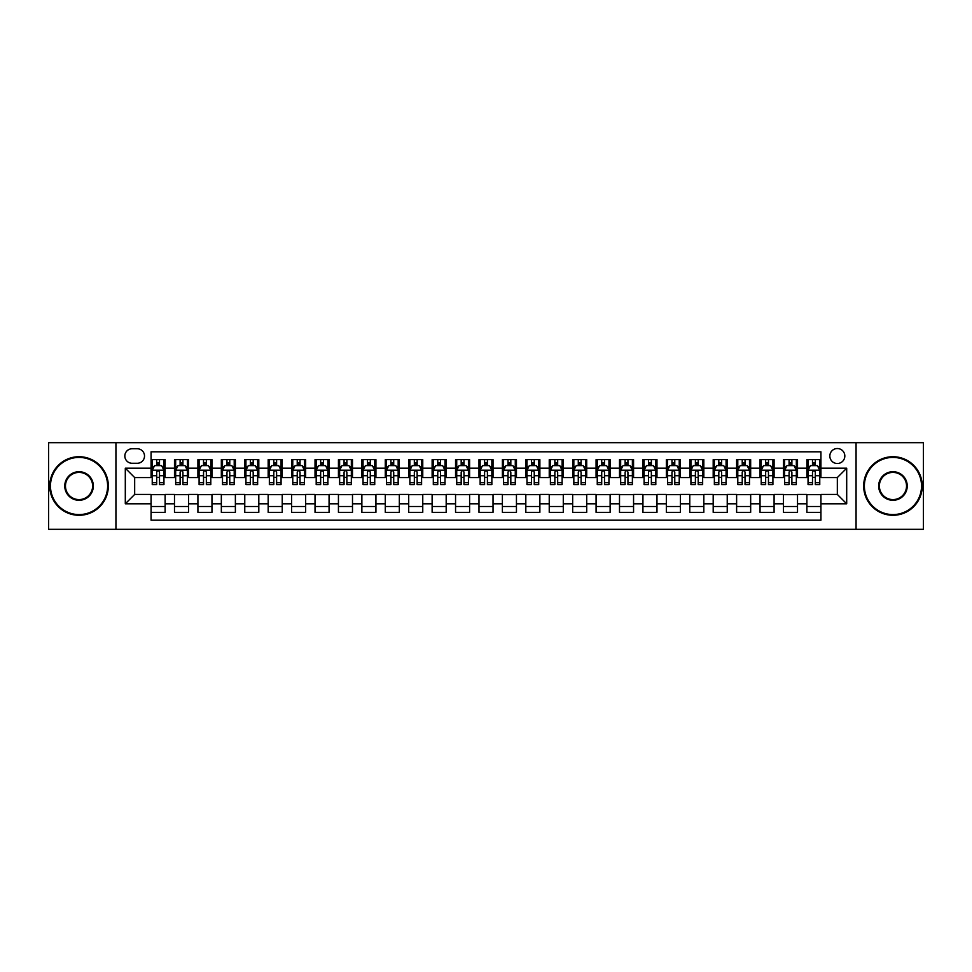 <?xml version="1.0" encoding="UTF-8"?>
<svg xmlns="http://www.w3.org/2000/svg" width="972" height="972" viewBox="0 0 972 972"><rect width="100%" height="100%" fill="white"/><g stroke="black" fill="none" stroke-linecap="round" stroke-linejoin="round"><path stroke-width="1.46" d="M837.329 448.529A7.497 7.497 0 0 0 829.833 456.026A7.497 7.497 0 0 0 837.329 463.51A7.497 7.497 0 0 0 844.826 456.026A7.497 7.497 0 0 0 837.329 448.529M856.065 529.327L923.4 529.327L923.4 442.673L856.065 442.673L856.065 529.327L115.935 529.327L115.935 442.673L48.6 442.673L48.6 529.327L115.935 529.327M820.927 459.647L806.882 459.647L806.882 468.2L797.514 468.2L797.514 477.568L806.882 477.568L806.882 468.2M797.514 468.2L797.514 459.647L783.456 459.647L783.456 468.2L774.089 468.2L774.089 477.568L783.456 477.568L783.456 468.2M774.089 468.2L774.089 459.647L760.031 459.647L760.031 468.2L750.663 468.2L750.663 477.568L760.031 477.568L760.031 468.2M750.663 468.2L750.663 459.647L736.618 459.647L736.618 468.2L727.238 468.2L727.238 477.568L736.618 477.568L736.618 468.2M727.238 468.2L727.238 459.647L713.193 459.647L713.193 468.2L703.825 468.2L703.825 477.568L713.193 477.568L713.193 468.2M703.825 468.2L703.825 459.647L689.768 459.647L689.768 468.2L680.4 468.2L680.4 477.568L689.768 477.568L689.768 468.2M680.4 468.2L680.4 459.647L666.342 459.647L666.342 468.2L656.975 468.2L656.975 477.568L666.342 477.568L666.342 468.2M656.975 468.2L656.975 459.647L642.929 459.647L642.929 468.2L633.562 468.2L633.562 477.568L642.929 477.568L642.929 468.2M633.562 468.2L633.562 459.647L619.504 459.647L619.504 468.2L610.137 468.2L610.137 477.568L619.504 477.568L619.504 468.2M610.137 468.2L610.137 459.647L596.079 459.647L596.079 468.2L586.711 468.2L586.711 477.568L596.079 477.568L596.079 468.2M586.711 468.2L586.711 459.647L572.666 459.647L572.666 468.2L563.286 468.2L563.286 477.568L572.666 477.568L572.666 468.2M563.286 468.2L563.286 459.647L549.241 459.647L549.241 468.2L539.873 468.2L539.873 477.568L549.241 477.568L549.241 468.2M539.873 468.2L539.873 459.647L525.816 459.647L525.816 468.2L516.448 468.2L516.448 477.568L525.816 477.568L525.816 468.2M516.448 468.2L516.448 459.647L502.39 459.647L502.39 468.2L493.023 468.2L493.023 477.568L502.39 477.568L502.39 468.2M493.023 468.2L493.023 459.647L478.977 459.647L478.977 468.2L469.61 468.2L469.61 477.568L478.977 477.568L478.977 468.2M469.61 468.2L469.61 459.647L455.552 459.647L455.552 468.2L446.184 468.2L446.184 477.568L455.552 477.568L455.552 468.2M446.184 468.2L446.184 459.647L432.127 459.647L432.127 468.2L422.759 468.2L422.759 477.568L432.127 477.568L432.127 468.2M422.759 468.2L422.759 459.647L408.714 459.647L408.714 468.2L399.334 468.2L399.334 477.568L408.714 477.568L408.714 468.2M399.334 468.2L399.334 459.647L385.289 459.647L385.289 468.2L375.921 468.2L375.921 477.568L385.289 477.568L385.289 468.2M375.921 468.2L375.921 459.647L361.863 459.647L361.863 468.2L352.496 468.2L352.496 477.568L361.863 477.568L361.863 468.2M352.496 468.2L352.496 459.647L338.438 459.647L338.438 468.2L329.071 468.2L329.071 477.568L338.438 477.568L338.438 468.2M329.071 468.2L329.071 459.647L315.025 459.647L315.025 468.2L305.658 468.2L305.658 477.568L315.025 477.568L315.025 468.2M305.658 468.2L305.658 459.647L291.6 459.647L291.6 468.2L282.232 468.2L282.232 477.568L291.6 477.568L291.6 468.2M282.232 468.2L282.232 459.647L268.175 459.647L268.175 468.2L258.807 468.2L258.807 477.568L268.175 477.568L268.175 468.2M258.807 468.2L258.807 459.647L244.762 459.647L244.762 468.2L235.382 468.2L235.382 477.568L244.762 477.568L244.762 468.2M235.382 468.2L235.382 459.647L221.337 459.647L221.337 468.2L211.969 468.2L211.969 477.568L221.337 477.568L221.337 468.2M211.969 468.2L211.969 459.647L197.911 459.647L197.911 468.2L188.544 468.2L188.544 477.568L197.911 477.568L197.911 468.2M188.544 468.2L188.544 459.647L174.486 459.647L174.486 477.568L165.119 477.568L165.119 459.647L151.073 459.647M151.073 512.353L165.119 512.353L165.119 494.432L174.486 494.432L174.486 512.353L188.544 512.353L188.544 494.432L197.911 494.432L197.911 503.8L188.544 503.8M197.911 503.8L197.911 512.353L211.969 512.353L211.969 494.432L221.337 494.432L221.337 503.8L211.969 503.8M221.337 503.8L221.337 512.353L235.382 512.353L235.382 494.432L244.762 494.432L244.762 503.8L235.382 503.8M244.762 503.8L244.762 512.353L258.807 512.353L258.807 494.432L268.175 494.432L268.175 503.8L258.807 503.8M268.175 503.8L268.175 512.353L282.232 512.353L282.232 494.432L291.6 494.432L291.6 503.8L282.232 503.8M291.6 503.8L291.6 512.353L305.658 512.353L305.658 494.432L315.025 494.432L315.025 503.8L305.658 503.8M315.025 503.8L315.025 512.353L329.071 512.353L329.071 494.432L338.438 494.432L338.438 503.8L329.071 503.8M338.438 503.8L338.438 512.353L352.496 512.353L352.496 494.432L361.863 494.432L361.863 503.8L352.496 503.8M361.863 503.8L361.863 512.353L375.921 512.353L375.921 494.432L385.289 494.432L385.289 503.8L375.921 503.8M385.289 503.8L385.289 512.353L399.334 512.353L399.334 494.432L408.714 494.432L408.714 503.8L399.334 503.8M408.714 503.8L408.714 512.353L422.759 512.353L422.759 494.432L432.127 494.432L432.127 503.8L422.759 503.8M432.127 503.8L432.127 512.353L446.184 512.353L446.184 494.432L455.552 494.432L455.552 503.8L446.184 503.8M455.552 503.8L455.552 512.353L469.61 512.353L469.61 494.432L478.977 494.432L478.977 503.8L469.61 503.8M478.977 503.8L478.977 512.353L493.023 512.353L493.023 494.432L502.39 494.432L502.39 503.8L493.023 503.8M502.39 503.8L502.39 512.353L516.448 512.353L516.448 494.432L525.816 494.432L525.816 503.8L516.448 503.8M525.816 503.8L525.816 512.353L539.873 512.353L539.873 494.432L549.241 494.432L549.241 503.8L539.873 503.8M549.241 503.8L549.241 512.353L563.286 512.353L563.286 494.432L572.666 494.432L572.666 503.8L563.286 503.8M572.666 503.8L572.666 512.353L586.711 512.353L586.711 494.432L596.079 494.432L596.079 503.8L586.711 503.8M596.079 503.8L596.079 512.353L610.137 512.353L610.137 494.432L619.504 494.432L619.504 503.8L610.137 503.8M619.504 503.8L619.504 512.353L633.562 512.353L633.562 494.432L642.929 494.432L642.929 503.8L633.562 503.8M642.929 503.8L642.929 512.353L656.975 512.353L656.975 494.432L666.342 494.432L666.342 503.8L656.975 503.8M666.342 503.8L666.342 512.353L680.4 512.353L680.4 494.432L689.768 494.432L689.768 503.8L680.4 503.8M689.768 503.8L689.768 512.353L703.825 512.353L703.825 494.432L713.193 494.432L713.193 503.8L703.825 503.8M713.193 503.8L713.193 512.353L727.238 512.353L727.238 494.432L736.618 494.432L736.618 503.8L727.238 503.8M736.618 503.8L736.618 512.353L750.663 512.353L750.663 494.432L760.031 494.432L760.031 503.8L750.663 503.8M760.031 503.8L760.031 512.353L774.089 512.353L774.089 494.432L783.456 494.432L783.456 503.8L774.089 503.8M783.456 503.8L783.456 512.353L797.514 512.353L797.514 494.432L806.882 494.432L806.882 503.8L797.514 503.8M132.095 463.28L137.246 463.28A7.266 7.266 0 0 0 144.512 456.026A7.266 7.266 0 0 0 137.246 448.76L132.095 448.76A7.266 7.266 0 0 0 124.841 456.026A7.266 7.266 0 0 0 132.095 463.28M856.065 442.673L115.935 442.673M820.927 468.2L820.927 451.81L151.073 451.81L151.073 477.568L134.671 477.568L134.671 494.432L151.073 494.432L151.073 520.19L820.927 520.19L820.927 494.432L837.329 494.432L837.329 477.568L820.927 477.568L820.927 468.2L846.697 468.2L846.697 503.8L820.927 503.8M151.073 503.8L125.303 503.8L125.303 468.2L151.073 468.2M806.882 503.8L806.882 512.353L820.927 512.353M151.073 465.503L152.239 465.503M156.686 465.503L159.505 465.503M163.952 465.503L165.119 465.503M151.073 477.337L152.239 477.337M156.686 477.337L159.505 477.337M163.952 477.337L165.119 477.337M151.073 494.663L165.119 494.663M151.073 506.497L165.119 506.497M174.486 477.337L175.665 477.337M180.112 477.337L182.918 477.337M187.377 477.337L188.544 477.337M174.486 465.503L175.665 465.503M180.112 465.503L182.918 465.503M187.377 465.503L188.544 465.503M174.486 494.663L188.544 494.663M174.486 506.497L188.544 506.497M197.911 494.663L211.969 494.663M197.911 506.497L211.969 506.497M197.911 465.503L199.09 465.503M203.537 465.503L206.343 465.503M210.79 465.503L211.969 465.503M197.911 477.337L199.09 477.337M203.537 477.337L206.343 477.337M210.79 477.337L211.969 477.337M221.337 494.663L235.382 494.663M221.337 506.497L235.382 506.497M221.337 465.503L222.503 465.503M226.962 465.503L229.769 465.503M234.216 465.503L235.382 465.503M221.337 477.337L222.503 477.337M226.962 477.337L229.769 477.337M234.216 477.337L235.382 477.337M244.762 494.663L258.807 494.663M244.762 506.497L258.807 506.497M244.762 465.503L245.928 465.503M250.375 465.503L253.194 465.503M257.641 465.503L258.807 465.503M244.762 477.337L245.928 477.337M250.375 477.337L253.194 477.337M257.641 477.337L258.807 477.337M268.175 494.663L282.232 494.663M268.175 506.497L282.232 506.497M268.175 465.503L269.353 465.503M273.8 465.503L276.607 465.503M281.066 465.503L282.232 465.503M268.175 477.337L269.353 477.337M273.8 477.337L276.607 477.337M281.066 477.337L282.232 477.337M291.6 494.663L305.658 494.663M291.6 506.497L305.658 506.497M291.6 465.503L292.766 465.503M297.225 465.503L300.032 465.503M304.479 465.503L305.658 465.503M291.6 477.337L292.766 477.337M297.225 477.337L300.032 477.337M304.479 477.337L305.658 477.337M315.025 494.663L329.071 494.663M315.025 506.497L329.071 506.497M315.025 465.503L316.192 465.503M320.639 465.503L323.457 465.503M327.904 465.503L329.071 465.503M315.025 477.337L316.192 477.337M320.639 477.337L323.457 477.337M327.904 477.337L329.071 477.337M338.438 494.663L352.496 494.663M338.438 506.497L352.496 506.497M338.438 465.503L339.617 465.503M344.064 465.503L346.87 465.503M351.329 465.503L352.496 465.503M338.438 477.337L339.617 477.337M344.064 477.337L346.87 477.337M351.329 477.337L352.496 477.337M361.863 494.663L375.921 494.663M361.863 506.497L375.921 506.497M361.863 465.503L363.042 465.503M367.489 465.503L370.296 465.503M374.742 465.503L375.921 465.503M361.863 477.337L363.042 477.337M367.489 477.337L370.296 477.337M374.742 477.337L375.921 477.337M385.289 494.663L399.334 494.663M385.289 506.497L399.334 506.497M385.289 465.503L386.455 465.503M390.902 465.503L393.721 465.503M398.168 465.503L399.334 465.503M385.289 477.337L386.455 477.337M390.902 477.337L393.721 477.337M398.168 477.337L399.334 477.337M408.714 494.663L422.759 494.663M408.714 506.497L422.759 506.497M408.714 465.503L409.88 465.503M414.327 465.503L417.146 465.503M421.593 465.503L422.759 465.503M408.714 477.337L409.88 477.337M414.327 477.337L417.146 477.337M421.593 477.337L422.759 477.337M432.127 494.663L446.184 494.663M432.127 506.497L446.184 506.497M432.127 465.503L433.305 465.503M437.752 465.503L440.559 465.503M445.018 465.503L446.184 465.503M432.127 477.337L433.305 477.337M437.752 477.337L440.559 477.337M445.018 477.337L446.184 477.337M455.552 494.663L469.61 494.663M455.552 506.497L469.61 506.497M455.552 465.503L456.719 465.503M461.178 465.503L463.984 465.503M468.431 465.503L469.61 465.503M455.552 477.337L456.719 477.337M461.178 477.337L463.984 477.337M468.431 477.337L469.61 477.337M478.977 494.663L493.023 494.663M478.977 506.497L493.023 506.497M478.977 465.503L480.144 465.503M484.591 465.503L487.409 465.503M491.856 465.503L493.023 465.503M478.977 477.337L480.144 477.337M484.591 477.337L487.409 477.337M491.856 477.337L493.023 477.337M502.39 494.663L516.448 494.663M502.39 506.497L516.448 506.497M502.39 465.503L503.569 465.503M508.016 465.503L510.822 465.503M515.282 465.503L516.448 465.503M502.39 477.337L503.569 477.337M508.016 477.337L510.822 477.337M515.282 477.337L516.448 477.337M525.816 494.663L539.873 494.663M525.816 506.497L539.873 506.497M525.816 465.503L526.982 465.503M531.441 465.503L534.248 465.503M538.695 465.503L539.873 465.503M525.816 477.337L526.982 477.337M531.441 477.337L534.248 477.337M538.695 477.337L539.873 477.337M549.241 494.663L563.286 494.663M549.241 506.497L563.286 506.497M549.241 465.503L550.407 465.503M554.854 465.503L557.673 465.503M562.12 465.503L563.286 465.503M549.241 477.337L550.407 477.337M554.854 477.337L557.673 477.337M562.12 477.337L563.286 477.337M572.666 494.663L586.711 494.663M572.666 506.497L586.711 506.497M572.666 465.503L573.832 465.503M578.279 465.503L581.098 465.503M585.545 465.503L586.711 465.503M572.666 477.337L573.832 477.337M578.279 477.337L581.098 477.337M585.545 477.337L586.711 477.337M596.079 494.663L610.137 494.663M596.079 506.497L610.137 506.497M596.079 465.503L597.258 465.503M601.704 465.503L604.511 465.503M608.958 465.503L610.137 465.503M596.079 477.337L597.258 477.337M601.704 477.337L604.511 477.337M608.958 477.337L610.137 477.337M619.504 494.663L633.562 494.663M619.504 506.497L633.562 506.497M619.504 465.503L620.671 465.503M625.13 465.503L627.936 465.503M632.383 465.503L633.562 465.503M619.504 477.337L620.671 477.337M625.13 477.337L627.936 477.337M632.383 477.337L633.562 477.337M642.929 494.663L656.975 494.663M642.929 506.497L656.975 506.497M642.929 465.503L644.096 465.503M648.543 465.503L651.362 465.503M655.808 465.503L656.975 465.503M642.929 477.337L644.096 477.337M648.543 477.337L651.362 477.337M655.808 477.337L656.975 477.337M666.342 494.663L680.4 494.663M666.342 506.497L680.4 506.497M666.342 465.503L667.521 465.503M671.968 465.503L674.775 465.503M679.234 465.503L680.4 465.503M666.342 477.337L667.521 477.337M671.968 477.337L674.775 477.337M679.234 477.337L680.4 477.337M689.768 494.663L703.825 494.663M689.768 506.497L703.825 506.497M689.768 465.503L690.934 465.503M695.393 465.503L698.2 465.503M702.647 465.503L703.825 465.503M689.768 477.337L690.934 477.337M695.393 477.337L698.2 477.337M702.647 477.337L703.825 477.337M713.193 494.663L727.238 494.663M713.193 506.497L727.238 506.497M713.193 465.503L714.359 465.503M718.806 465.503L721.625 465.503M726.072 465.503L727.238 465.503M713.193 477.337L714.359 477.337M718.806 477.337L721.625 477.337M726.072 477.337L727.238 477.337M736.618 494.663L750.663 494.663M736.618 506.497L750.663 506.497M736.618 465.503L737.784 465.503M742.231 465.503L745.038 465.503M749.497 465.503L750.663 465.503M736.618 477.337L737.784 477.337M742.231 477.337L745.038 477.337M749.497 477.337L750.663 477.337M760.031 494.663L774.089 494.663M760.031 506.497L774.089 506.497M760.031 465.503L761.21 465.503M765.657 465.503L768.463 465.503M772.91 465.503L774.089 465.503M760.031 477.337L761.21 477.337M765.657 477.337L768.463 477.337M772.91 477.337L774.089 477.337M783.456 494.663L797.514 494.663M783.456 506.497L797.514 506.497M783.456 465.503L784.623 465.503M789.082 465.503L791.888 465.503M796.335 465.503L797.514 465.503M783.456 477.337L784.623 477.337M789.082 477.337L791.888 477.337M796.335 477.337L797.514 477.337M806.882 494.663L820.927 494.663M806.882 506.497L820.927 506.497M806.882 465.503L808.048 465.503M812.495 465.503L815.314 465.503M819.761 465.503L820.927 465.503M806.882 477.337L808.048 477.337M812.495 477.337L815.314 477.337M819.761 477.337L820.927 477.337M134.671 477.568L125.303 468.2M134.671 494.432L125.303 503.8M846.697 468.2L837.329 477.568M846.697 503.8L837.329 494.432M159.505 462.696L156.686 462.696M163.952 482.683L159.505 482.683L159.505 484.591L163.952 484.591L163.952 470.302L161.607 465.624L154.584 465.624L152.239 470.302L152.239 484.591L156.686 484.591L156.686 482.683L152.239 482.683M152.239 470.302L152.239 459.647M163.952 470.302L163.952 459.647M156.686 465.624L156.686 459.647M159.505 459.647L159.505 465.624M159.505 482.683L159.505 472.064C158.57 470.254 157.634 470.254 156.686 472.064L156.686 482.683M79.048 457.423A28.577 28.577 0 0 0 50.471 486A28.577 28.577 0 0 0 79.048 514.577A28.577 28.577 0 0 0 107.625 486A28.577 28.577 0 0 0 79.048 457.423M79.048 515.282A29.282 29.282 0 0 1 49.766 486A29.282 29.282 0 0 1 79.048 456.719A29.282 29.282 0 0 1 108.329 486A29.282 29.282 0 0 1 79.048 515.282M79.048 471.712A14.288 14.288 0 0 1 93.336 486A14.288 14.288 0 0 1 79.048 500.288A14.288 14.288 0 0 1 64.76 486A14.288 14.288 0 0 1 79.048 471.712M79.048 499.584A13.584 13.584 0 0 0 92.632 486A13.584 13.584 0 0 0 79.048 472.416A13.584 13.584 0 0 0 65.464 486A13.584 13.584 0 0 0 79.048 499.584M892.952 457.423A28.577 28.577 0 0 0 864.375 486A28.577 28.577 0 0 0 892.952 514.577A28.577 28.577 0 0 0 921.529 486A28.577 28.577 0 0 0 892.952 457.423M892.952 515.282A29.282 29.282 0 0 1 863.671 486A29.282 29.282 0 0 1 892.952 456.719A29.282 29.282 0 0 1 922.234 486A29.282 29.282 0 0 1 892.952 515.282M892.952 471.712A14.288 14.288 0 0 1 907.241 486A14.288 14.288 0 0 1 892.952 500.288A14.288 14.288 0 0 1 878.664 486A14.288 14.288 0 0 1 892.952 471.712M892.952 499.584A13.584 13.584 0 0 0 906.536 486A13.584 13.584 0 0 0 892.952 472.416A13.584 13.584 0 0 0 879.368 486A13.584 13.584 0 0 0 892.952 499.584M182.918 462.696L180.112 462.696M187.377 482.683L182.918 482.683L182.918 484.591L187.377 484.591L187.377 470.302L185.032 465.624L178.01 465.624L175.665 470.302L175.665 484.591L180.112 484.591L180.112 482.683L175.665 482.683M175.665 470.302L175.665 459.647M187.377 470.302L187.377 459.647M180.112 465.624L180.112 459.647M182.918 459.647L182.918 465.624M182.918 482.683L182.918 472.064C181.983 470.254 181.047 470.254 180.112 472.064L180.112 482.683M206.343 462.696L203.537 462.696M210.79 482.683L206.343 482.683L206.343 484.591L210.79 484.591L210.79 470.302L208.458 465.624L201.423 465.624L199.09 470.302L199.09 484.591L203.537 484.591L203.537 482.683L199.09 482.683M199.09 470.302L199.09 459.647M210.79 470.302L210.79 459.647M203.537 465.624L203.537 459.647M206.343 459.647L206.343 465.624M206.343 482.683L206.343 472.064C205.408 470.254 204.472 470.254 203.537 472.064L203.537 482.683M229.769 462.696L226.962 462.696M234.216 482.683L229.769 482.683L229.769 484.591L234.216 484.591L234.216 470.302L231.871 465.624L224.848 465.624L222.503 470.302L222.503 484.591L226.962 484.591L226.962 482.683L222.503 482.683M222.503 470.302L222.503 459.647M234.216 470.302L234.216 459.647M226.962 465.624L226.962 459.647M229.769 459.647L229.769 465.624M229.769 482.683L229.769 472.064C228.833 470.254 227.898 470.254 226.962 472.064L226.962 482.683M253.194 462.696L250.375 462.696M257.641 482.683L253.194 482.683L253.194 484.591L257.641 484.591L257.641 470.302L255.296 465.624L248.273 465.624L245.928 470.302L245.928 484.591L250.375 484.591L250.375 482.683L245.928 482.683M245.928 470.302L245.928 459.647M257.641 470.302L257.641 459.647M250.375 465.624L250.375 459.647M253.194 459.647L253.194 465.624M253.194 482.683L253.194 472.064C252.258 470.254 251.311 470.254 250.375 472.064L250.375 482.683M276.607 462.696L273.8 462.696M281.066 482.683L276.607 482.683L276.607 484.591L281.066 484.591L281.066 470.302L278.721 465.624L271.686 465.624L269.353 470.302L269.353 484.591L273.8 484.591L273.8 482.683L269.353 482.683M269.353 470.302L269.353 459.647M281.066 470.302L281.066 459.647M273.8 465.624L273.8 459.647M276.607 459.647L276.607 465.624M276.607 482.683L276.607 472.064C275.671 470.254 274.736 470.254 273.8 472.064L273.8 482.683M300.032 462.696L297.225 462.696M304.479 482.683L300.032 482.683L300.032 484.591L304.479 484.591L304.479 470.302L302.134 465.624L295.111 465.624L292.766 470.302L292.766 484.591L297.225 484.591L297.225 482.683L292.766 482.683M292.766 470.302L292.766 459.647M304.479 470.302L304.479 459.647M297.225 465.624L297.225 459.647M300.032 459.647L300.032 465.624M300.032 482.683L300.032 472.064C299.097 470.254 298.161 470.254 297.225 472.064L297.225 482.683M323.457 462.696L320.639 462.696M327.904 482.683L323.457 482.683L323.457 484.591L327.904 484.591L327.904 470.302L325.559 465.624L318.537 465.624L316.192 470.302L316.192 484.591L320.639 484.591L320.639 482.683L316.192 482.683M316.192 470.302L316.192 459.647M327.904 470.302L327.904 459.647M320.639 465.624L320.639 459.647M323.457 459.647L323.457 465.624M323.457 482.683L323.457 472.064C322.522 470.254 321.586 470.254 320.639 472.064L320.639 482.683M346.87 462.696L344.064 462.696M351.329 482.683L346.87 482.683L346.87 484.591L351.329 484.591L351.329 470.302L348.984 465.624L341.962 465.624L339.617 470.302L339.617 484.591L344.064 484.591L344.064 482.683L339.617 482.683M339.617 470.302L339.617 459.647M351.329 470.302L351.329 459.647M344.064 465.624L344.064 459.647M346.87 459.647L346.87 465.624M346.87 482.683L346.87 472.064C345.935 470.254 344.999 470.254 344.064 472.064L344.064 482.683M370.296 462.696L367.489 462.696M374.742 482.683L370.296 482.683L370.296 484.591L374.742 484.591L374.742 470.302L372.41 465.624L365.375 465.624L363.042 470.302L363.042 484.591L367.489 484.591L367.489 482.683L363.042 482.683M363.042 470.302L363.042 459.647M374.742 470.302L374.742 459.647M367.489 465.624L367.489 459.647M370.296 459.647L370.296 465.624M370.296 482.683L370.296 472.064C369.36 470.254 368.424 470.254 367.489 472.064L367.489 482.683M393.721 462.696L390.902 462.696M398.168 482.683L393.721 482.683L393.721 484.591L398.168 484.591L398.168 470.302L395.823 465.624L388.8 465.624L386.455 470.302L386.455 484.591L390.902 484.591L390.902 482.683L386.455 482.683M386.455 470.302L386.455 459.647M398.168 470.302L398.168 459.647M390.902 465.624L390.902 459.647M393.721 459.647L393.721 465.624M393.721 482.683L393.721 472.064C392.785 470.254 391.85 470.254 390.902 472.064L390.902 482.683M417.146 462.696L414.327 462.696M421.593 482.683L417.146 482.683L417.146 484.591L421.593 484.591L421.593 470.302L419.248 465.624L412.225 465.624L409.88 470.302L409.88 484.591L414.327 484.591L414.327 482.683L409.88 482.683M409.88 470.302L409.88 459.647M421.593 470.302L421.593 459.647M414.327 465.624L414.327 459.647M417.146 459.647L417.146 465.624M417.146 482.683L417.146 472.064C416.21 470.254 415.263 470.254 414.327 472.064L414.327 482.683M440.559 462.696L437.752 462.696M445.018 482.683L440.559 482.683L440.559 484.591L445.018 484.591L445.018 470.302L442.673 465.624L435.638 465.624L433.305 470.302L433.305 484.591L437.752 484.591L437.752 482.683L433.305 482.683M433.305 470.302L433.305 459.647M445.018 470.302L445.018 459.647M437.752 465.624L437.752 459.647M440.559 459.647L440.559 465.624M440.559 482.683L440.559 472.064C439.623 470.254 438.688 470.254 437.752 472.064L437.752 482.683M463.984 462.696L461.178 462.696M468.431 482.683L463.984 482.683L463.984 484.591L468.431 484.591L468.431 470.302L466.086 465.624L459.063 465.624L456.719 470.302L456.719 484.591L461.178 484.591L461.178 482.683L456.719 482.683M456.719 470.302L456.719 459.647M468.431 470.302L468.431 459.647M461.178 465.624L461.178 459.647M463.984 459.647L463.984 465.624M463.984 482.683L463.984 472.064C463.049 470.254 462.113 470.254 461.178 472.064L461.178 482.683M487.409 462.696L484.591 462.696M491.856 482.683L487.409 482.683L487.409 484.591L491.856 484.591L491.856 470.302L489.511 465.624L482.489 465.624L480.144 470.302L480.144 484.591L484.591 484.591L484.591 482.683L480.144 482.683M480.144 470.302L480.144 459.647M491.856 470.302L491.856 459.647M484.591 465.624L484.591 459.647M487.409 459.647L487.409 465.624M487.409 482.683L487.409 472.064C486.474 470.254 485.538 470.254 484.591 472.064L484.591 482.683M510.822 462.696L508.016 462.696M515.282 482.683L510.822 482.683L510.822 484.591L515.282 484.591L515.282 470.302L512.937 465.624L505.914 465.624L503.569 470.302L503.569 484.591L508.016 484.591L508.016 482.683L503.569 482.683M503.569 470.302L503.569 459.647M515.282 470.302L515.282 459.647M508.016 465.624L508.016 459.647M510.822 459.647L510.822 465.624M510.822 482.683L510.822 472.064C509.887 470.254 508.951 470.254 508.016 472.064L508.016 482.683M534.248 462.696L531.441 462.696M538.695 482.683L534.248 482.683L534.248 484.591L538.695 484.591L538.695 470.302L536.362 465.624L529.327 465.624L526.982 470.302L526.982 484.591L531.441 484.591L531.441 482.683L526.982 482.683M526.982 470.302L526.982 459.647M538.695 470.302L538.695 459.647M531.441 465.624L531.441 459.647M534.248 459.647L534.248 465.624M534.248 482.683L534.248 472.064C533.312 470.254 532.377 470.254 531.441 472.064L531.441 482.683M557.673 462.696L554.854 462.696M562.12 482.683L557.673 482.683L557.673 484.591L562.12 484.591L562.12 470.302L559.775 465.624L552.752 465.624L550.407 470.302L550.407 484.591L554.854 484.591L554.854 482.683L550.407 482.683M550.407 470.302L550.407 459.647M562.12 470.302L562.12 459.647M554.854 465.624L554.854 459.647M557.673 459.647L557.673 465.624M557.673 482.683L557.673 472.064C556.737 470.254 555.802 470.254 554.854 472.064L554.854 482.683M581.098 462.696L578.279 462.696M585.545 482.683L581.098 482.683L581.098 484.591L585.545 484.591L585.545 470.302L583.2 465.624L576.177 465.624L573.832 470.302L573.832 484.591L578.279 484.591L578.279 482.683L573.832 482.683M573.832 470.302L573.832 459.647M585.545 470.302L585.545 459.647M578.279 465.624L578.279 459.647M581.098 459.647L581.098 465.624M581.098 482.683L581.098 472.064C580.163 470.254 579.215 470.254 578.279 472.064L578.279 482.683M604.511 462.696L601.704 462.696M608.958 482.683L604.511 482.683L604.511 484.591L608.958 484.591L608.958 470.302L606.625 465.624L599.59 465.624L597.258 470.302L597.258 484.591L601.704 484.591L601.704 482.683L597.258 482.683M597.258 470.302L597.258 459.647M608.958 470.302L608.958 459.647M601.704 465.624L601.704 459.647M604.511 459.647L604.511 465.624M604.511 482.683L604.511 472.064C603.576 470.254 602.64 470.254 601.704 472.064L601.704 482.683M627.936 462.696L625.13 462.696M632.383 482.683L627.936 482.683L627.936 484.591L632.383 484.591L632.383 470.302L630.038 465.624L623.016 465.624L620.671 470.302L620.671 484.591L625.13 484.591L625.13 482.683L620.671 482.683M620.671 470.302L620.671 459.647M632.383 470.302L632.383 459.647M625.13 465.624L625.13 459.647M627.936 459.647L627.936 465.624M627.936 482.683L627.936 472.064C627.001 470.254 626.065 470.254 625.13 472.064L625.13 482.683M651.362 462.696L648.543 462.696M655.808 482.683L651.362 482.683L651.362 484.591L655.808 484.591L655.808 470.302L653.463 465.624L646.441 465.624L644.096 470.302L644.096 484.591L648.543 484.591L648.543 482.683L644.096 482.683M644.096 470.302L644.096 459.647M655.808 470.302L655.808 459.647M648.543 465.624L648.543 459.647M651.362 459.647L651.362 465.624M651.362 482.683L651.362 472.064C650.426 470.254 649.49 470.254 648.543 472.064L648.543 482.683M674.775 462.696L671.968 462.696M679.234 482.683L674.775 482.683L674.775 484.591L679.234 484.591L679.234 470.302L676.889 465.624L669.866 465.624L667.521 470.302L667.521 484.591L671.968 484.591L671.968 482.683L667.521 482.683M667.521 470.302L667.521 459.647M679.234 470.302L679.234 459.647M671.968 465.624L671.968 459.647M674.775 459.647L674.775 465.624M674.775 482.683L674.775 472.064C673.839 470.254 672.903 470.254 671.968 472.064L671.968 482.683M698.2 462.696L695.393 462.696M702.647 482.683L698.2 482.683L698.2 484.591L702.647 484.591L702.647 470.302L700.314 465.624L693.279 465.624L690.934 470.302L690.934 484.591L695.393 484.591L695.393 482.683L690.934 482.683M690.934 470.302L690.934 459.647M702.647 470.302L702.647 459.647M695.393 465.624L695.393 459.647M698.2 459.647L698.2 465.624M698.2 482.683L698.2 472.064C697.264 470.254 696.329 470.254 695.393 472.064L695.393 482.683M721.625 462.696L718.806 462.696M726.072 482.683L721.625 482.683L721.625 484.591L726.072 484.591L726.072 470.302L723.727 465.624L716.704 465.624L714.359 470.302L714.359 484.591L718.806 484.591L718.806 482.683L714.359 482.683M714.359 470.302L714.359 459.647M726.072 470.302L726.072 459.647M718.806 465.624L718.806 459.647M721.625 459.647L721.625 465.624M721.625 482.683L721.625 472.064C720.689 470.254 719.754 470.254 718.806 472.064L718.806 482.683M745.038 462.696L742.231 462.696M749.497 482.683L745.038 482.683L745.038 484.591L749.497 484.591L749.497 470.302L747.152 465.624L740.129 465.624L737.784 470.302L737.784 484.591L742.231 484.591L742.231 482.683L737.784 482.683M737.784 470.302L737.784 459.647M749.497 470.302L749.497 459.647M742.231 465.624L742.231 459.647M745.038 459.647L745.038 465.624M745.038 482.683L745.038 472.064C744.102 470.254 743.167 470.254 742.231 472.064L742.231 482.683M768.463 462.696L765.657 462.696M772.91 482.683L768.463 482.683L768.463 484.591L772.91 484.591L772.91 470.302L770.577 465.624L763.542 465.624L761.21 470.302L761.21 484.591L765.657 484.591L765.657 482.683L761.21 482.683M761.21 470.302L761.21 459.647M772.91 470.302L772.91 459.647M765.657 465.624L765.657 459.647M768.463 459.647L768.463 465.624M768.463 482.683L768.463 472.064C767.528 470.254 766.592 470.254 765.657 472.064L765.657 482.683M791.888 462.696L789.082 462.696M796.335 482.683L791.888 482.683L791.888 484.591L796.335 484.591L796.335 470.302L793.99 465.624L786.968 465.624L784.623 470.302L784.623 484.591L789.082 484.591L789.082 482.683L784.623 482.683M784.623 470.302L784.623 459.647M796.335 470.302L796.335 459.647M789.082 465.624L789.082 459.647M791.888 459.647L791.888 465.624M791.888 482.683L791.888 472.064C790.953 470.254 790.017 470.254 789.082 472.064L789.082 482.683M815.314 462.696L812.495 462.696M819.761 482.683L815.314 482.683L815.314 484.591L819.761 484.591L819.761 470.302L817.416 465.624L810.393 465.624L808.048 470.302L808.048 484.591L812.495 484.591L812.495 482.683L808.048 482.683M808.048 470.302L808.048 459.647M819.761 470.302L819.761 459.647M812.495 465.624L812.495 459.647M815.314 459.647L815.314 465.624M815.314 482.683L815.314 472.064C814.378 470.254 813.443 470.254 812.495 472.064L812.495 482.683M174.486 503.8L165.119 503.8M174.486 468.2L165.119 468.2M163.891 470.193L152.3 470.193M152.239 466.912L153.941 466.912M162.251 466.912L163.952 466.912M156.686 475.733L152.239 475.733M163.952 475.733L159.505 475.733M159.505 464.191L156.686 464.191M187.317 470.193L175.725 470.193M175.665 466.912L177.366 466.912M185.676 466.912L187.377 466.912M180.112 475.733L175.665 475.733M187.377 475.733L182.918 475.733M182.918 464.191L180.112 464.191M210.742 470.193L199.139 470.193M199.09 466.912L200.779 466.912M209.102 466.912L210.79 466.912M203.537 475.733L199.09 475.733M210.79 475.733L206.343 475.733M206.343 464.191L203.537 464.191M234.155 470.193L222.564 470.193M222.503 466.912L224.204 466.912M232.515 466.912L234.216 466.912M226.962 475.733L222.503 475.733M234.216 475.733L229.769 475.733M229.769 464.191L226.962 464.191M257.58 470.193L245.989 470.193M245.928 466.912L247.629 466.912M255.94 466.912L257.641 466.912M250.375 475.733L245.928 475.733M257.641 475.733L253.194 475.733M253.194 464.191L250.375 464.191M281.005 470.193L269.402 470.193M269.353 466.912L271.042 466.912M279.365 466.912L281.066 466.912M273.8 475.733L269.353 475.733M281.066 475.733L276.607 475.733M276.607 464.191L273.8 464.191M304.418 470.193L292.827 470.193M292.766 466.912L294.467 466.912M302.79 466.912L304.479 466.912M297.225 475.733L292.766 475.733M304.479 475.733L300.032 475.733M300.032 464.191L297.225 464.191M327.843 470.193L316.252 470.193M316.192 466.912L317.893 466.912M326.203 466.912L327.904 466.912M320.639 475.733L316.192 475.733M327.904 475.733L323.457 475.733M323.457 464.191L320.639 464.191M351.269 470.193L339.678 470.193M339.617 466.912L341.318 466.912M349.628 466.912L351.329 466.912M344.064 475.733L339.617 475.733M351.329 475.733L346.87 475.733M346.87 464.191L344.064 464.191M374.694 470.193L363.091 470.193M363.042 466.912L364.731 466.912M373.054 466.912L374.742 466.912M367.489 475.733L363.042 475.733M374.742 475.733L370.296 475.733M370.296 464.191L367.489 464.191M398.107 470.193L386.516 470.193M386.455 466.912L388.156 466.912M396.467 466.912L398.168 466.912M390.902 475.733L386.455 475.733M398.168 475.733L393.721 475.733M393.721 464.191L390.902 464.191M421.532 470.193L409.941 470.193M409.88 466.912L411.581 466.912M419.892 466.912L421.593 466.912M414.327 475.733L409.88 475.733M421.593 475.733L417.146 475.733M417.146 464.191L414.327 464.191M444.957 470.193L433.354 470.193M433.305 466.912L434.994 466.912M443.317 466.912L445.018 466.912M437.752 475.733L433.305 475.733M445.018 475.733L440.559 475.733M440.559 464.191L437.752 464.191M468.37 470.193L456.779 470.193M456.719 466.912L458.42 466.912M466.73 466.912L468.431 466.912M461.178 475.733L456.719 475.733M468.431 475.733L463.984 475.733M463.984 464.191L461.178 464.191M491.796 470.193L480.204 470.193M480.144 466.912L481.845 466.912M490.155 466.912L491.856 466.912M484.591 475.733L480.144 475.733M491.856 475.733L487.409 475.733M487.409 464.191L484.591 464.191M515.221 470.193L503.63 470.193M503.569 466.912L505.27 466.912M513.581 466.912L515.282 466.912M508.016 475.733L503.569 475.733M515.282 475.733L510.822 475.733M510.822 464.191L508.016 464.191M538.646 470.193L527.043 470.193M526.982 466.912L528.683 466.912M537.006 466.912L538.695 466.912M531.441 475.733L526.982 475.733M538.695 475.733L534.248 475.733M534.248 464.191L531.441 464.191M562.059 470.193L550.468 470.193M550.407 466.912L552.108 466.912M560.419 466.912L562.12 466.912M554.854 475.733L550.407 475.733M562.12 475.733L557.673 475.733M557.673 464.191L554.854 464.191M585.484 470.193L573.893 470.193M573.832 466.912L575.533 466.912M583.844 466.912L585.545 466.912M578.279 475.733L573.832 475.733M585.545 475.733L581.098 475.733M581.098 464.191L578.279 464.191M608.909 470.193L597.306 470.193M597.258 466.912L598.946 466.912M607.269 466.912L608.958 466.912M601.704 475.733L597.258 475.733M608.958 475.733L604.511 475.733M604.511 464.191L601.704 464.191M632.322 470.193L620.731 470.193M620.671 466.912L622.372 466.912M630.682 466.912L632.383 466.912M625.13 475.733L620.671 475.733M632.383 475.733L627.936 475.733M627.936 464.191L625.13 464.191M655.748 470.193L644.157 470.193M644.096 466.912L645.797 466.912M654.107 466.912L655.808 466.912M648.543 475.733L644.096 475.733M655.808 475.733L651.362 475.733M651.362 464.191L648.543 464.191M679.173 470.193L667.582 470.193M667.521 466.912L669.21 466.912M677.533 466.912L679.234 466.912M671.968 475.733L667.521 475.733M679.234 475.733L674.775 475.733M674.775 464.191L671.968 464.191M702.598 470.193L690.995 470.193M690.934 466.912L692.635 466.912M700.958 466.912L702.647 466.912M695.393 475.733L690.934 475.733M702.647 475.733L698.2 475.733M698.2 464.191L695.393 464.191M726.011 470.193L714.42 470.193M714.359 466.912L716.06 466.912M724.371 466.912L726.072 466.912M718.806 475.733L714.359 475.733M726.072 475.733L721.625 475.733M721.625 464.191L718.806 464.191M749.436 470.193L737.845 470.193M737.784 466.912L739.485 466.912M747.796 466.912L749.497 466.912M742.231 475.733L737.784 475.733M749.497 475.733L745.038 475.733M745.038 464.191L742.231 464.191M772.862 470.193L761.258 470.193M761.21 466.912L762.899 466.912M771.221 466.912L772.91 466.912M765.657 475.733L761.21 475.733M772.91 475.733L768.463 475.733M768.463 464.191L765.657 464.191M796.275 470.193L784.683 470.193M784.623 466.912L786.324 466.912M794.634 466.912L796.335 466.912M789.082 475.733L784.623 475.733M796.335 475.733L791.888 475.733M791.888 464.191L789.082 464.191M819.7 470.193L808.109 470.193M808.048 466.912L809.749 466.912M818.059 466.912L819.761 466.912M812.495 475.733L808.048 475.733M819.761 475.733L815.314 475.733M815.314 464.191L812.495 464.191"/></g></svg>

